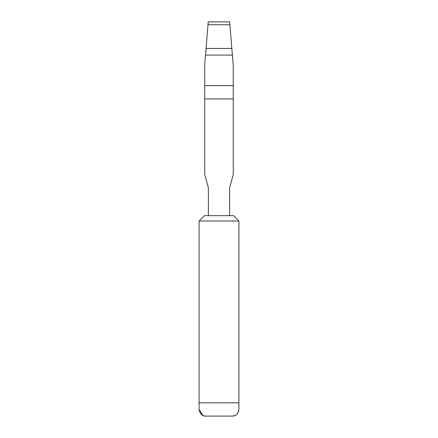 <?xml version="1.0" encoding="UTF-8"?>
<svg xmlns="http://www.w3.org/2000/svg" width="438" height="438" viewBox="0 0 438 438"><rect width="100%" height="100%" fill="white"/><g stroke="black" fill="none" stroke-linecap="round" stroke-linejoin="round"><path stroke-width="0.66" d="M199.093 220.993L238.907 220.993L233.602 215.682L204.398 215.682L199.093 220.993L199.093 409.464C200.013 414.036 202.225 416.248 205.729 416.1L203.341 415.657M202.712 415.372L199.093 409.464M238.907 220.993L238.907 409.464L238.546 411.632M205.729 416.1L232.271 416.1C235.858 416.16 238.069 413.948 238.907 409.464M237.85 413.061L236.963 414.162M234.708 415.64L232.271 416.1M208.384 215.682L208.384 187.809L204.732 174.538L204.732 98.933L233.268 98.933L233.268 174.538L229.616 187.809L229.616 215.682M204.732 98.933L204.732 64.375L205.499 55.084L232.386 55.084L233.268 65.826L233.268 98.933M207.995 24.736L229.89 24.736L229.654 21.9L208.225 21.9L205.499 55.084M229.89 24.736L232.386 55.084M206.041 48.443L231.839 48.443M204.732 85.607L233.268 85.607M199.093 402.829L238.907 402.829"/></g></svg>
